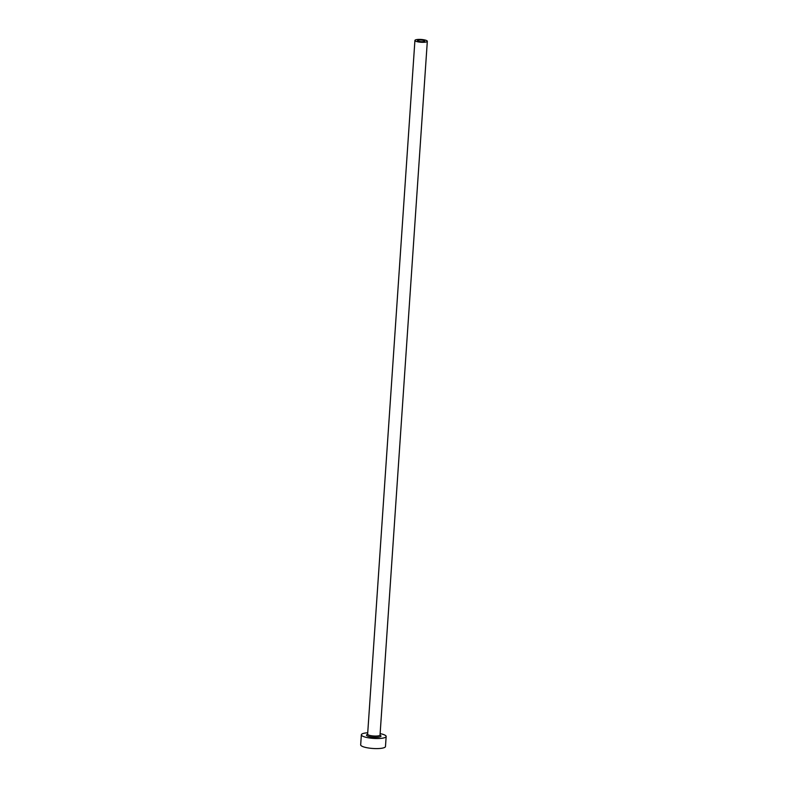 <?xml version="1.0" encoding="UTF-8"?>
<svg xmlns="http://www.w3.org/2000/svg" width="788" height="788" viewBox="0 0 788 788"><rect width="100%" height="100%" fill="white"/><g stroke="black" fill="none" stroke-linecap="round" stroke-linejoin="round"><path stroke-width="1.18" d="M422.004 41.705A3.625 0.818 3.9 0 0 424.742 41.104A3.625 0.818 3.9 0 0 420.25 40.011A3.625 0.818 3.9 0 0 417.512 40.612A3.625 0.818 3.9 0 0 422.004 41.705M419.62 39.4A6.215 1.399 3.9 0 0 414.921 40.434A6.215 1.399 3.9 0 0 422.624 42.316A6.215 1.399 3.9 0 0 427.323 41.281A6.215 1.399 3.9 0 0 419.62 39.4M367.73 732.781A12.431 2.797 3.9 0 0 361.357 734.771A12.431 2.797 3.9 0 0 376.762 738.533A12.431 2.797 3.9 0 0 386.159 736.465A12.431 2.797 3.9 0 0 380.131 733.628M361.357 734.771L360.677 744.837A12.431 2.797 3.9 0 0 376.083 748.6A12.431 2.797 3.9 0 0 385.48 746.531L386.159 736.465M379.983 735.184A7.25 1.635 -176.1 0 1 375.512 737.322A7.25 1.635 -176.1 0 1 367.927 736.209A7.25 1.635 -176.1 0 1 367.592 734.367M414.921 40.434L367.632 734.189A6.215 1.399 3.9 0 0 375.334 736.071A6.215 1.399 3.9 0 0 380.033 735.037L379.914 735.273M427.323 41.281L380.033 735.037"/></g></svg>
